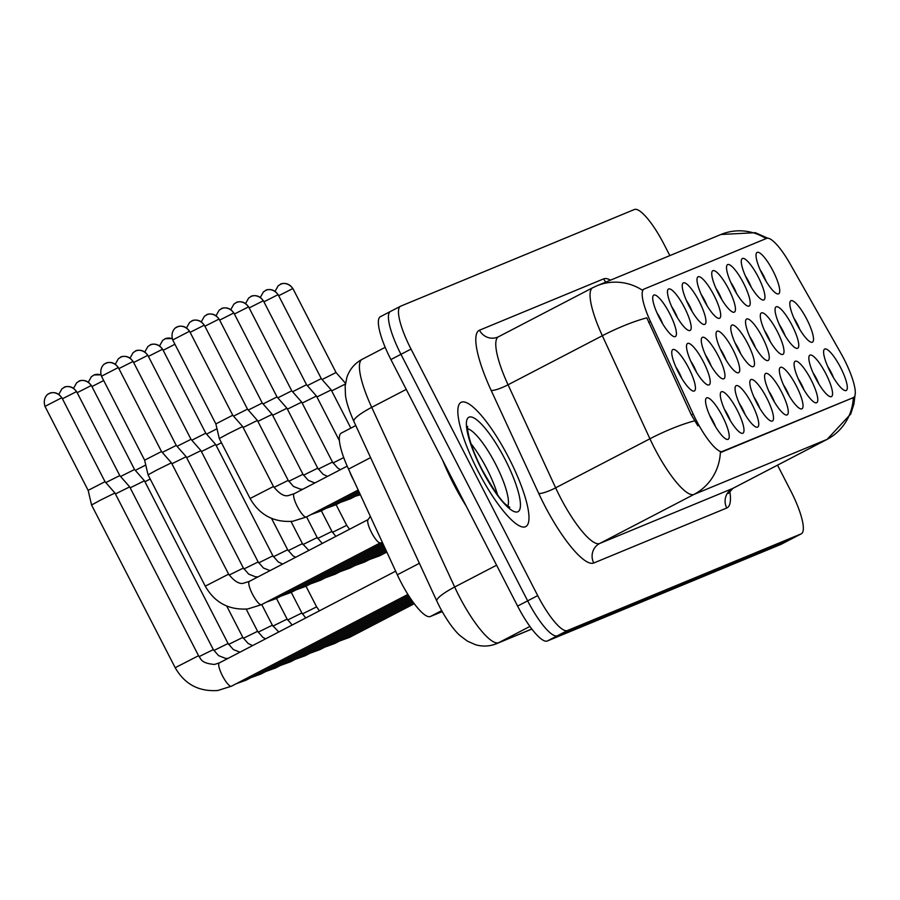 <?xml version="1.0" encoding="UTF-8"?>
<svg xmlns="http://www.w3.org/2000/svg" width="900" height="900" viewBox="0 0 900 900"><rect width="100%" height="100%" fill="white"/><g stroke="black" fill="none" stroke-linecap="round" stroke-linejoin="round"><path stroke-width="1.35" d="M762.716 275.243A23.344 5.569 -117.5 0 1 756.225 253.665A23.344 5.569 -117.5 0 1 773.044 270.968A23.344 5.569 -117.5 0 1 777.116 293.816A23.344 5.569 -117.5 0 1 762.716 275.243M766.035 281.171A14.591 3.476 62.5 0 0 763.571 275.692A14.591 3.476 62.5 0 0 760.219 269.989M718.436 293.558A23.344 5.569 -117.5 0 1 711.945 271.969A23.344 5.569 -117.5 0 1 728.764 289.282A23.344 5.569 -117.5 0 1 732.836 312.12A23.344 5.569 -117.5 0 1 718.436 293.558M721.755 299.475A14.591 3.476 62.5 0 0 719.291 294.007A14.591 3.476 62.5 0 0 715.939 288.304M703.676 299.655A23.344 5.569 -117.5 0 1 697.185 278.077A23.344 5.569 -117.5 0 1 714.015 295.38A23.344 5.569 -117.5 0 1 718.076 318.229A23.344 5.569 -117.5 0 1 703.676 299.655M706.995 305.584A14.591 3.476 62.5 0 0 704.531 300.105A14.591 3.476 62.5 0 0 701.179 294.412M688.916 305.764A23.344 5.569 -117.5 0 1 682.425 284.175A23.344 5.569 -117.5 0 1 699.255 301.489A23.344 5.569 -117.5 0 1 703.316 324.338A23.344 5.569 -117.5 0 1 688.916 305.764M692.235 311.681A14.591 3.476 62.5 0 0 689.771 306.214A14.591 3.476 62.5 0 0 686.419 300.51M733.196 287.449A23.344 5.569 -117.5 0 1 726.705 265.871A23.344 5.569 -117.5 0 1 743.524 283.174A23.344 5.569 -117.5 0 1 747.596 306.022A23.344 5.569 -117.5 0 1 733.196 287.449M736.515 293.377A14.591 3.476 62.5 0 0 734.051 287.899A14.591 3.476 62.5 0 0 730.699 282.206M747.956 281.34A23.344 5.569 -117.5 0 1 741.465 259.762A23.344 5.569 -117.5 0 1 758.284 277.076A23.344 5.569 -117.5 0 1 762.356 299.914A23.344 5.569 -117.5 0 1 747.956 281.34M751.275 287.269A14.591 3.476 62.5 0 0 748.811 281.801A14.591 3.476 62.5 0 0 745.459 276.097M674.168 311.861A23.344 5.569 -117.5 0 1 667.665 290.284A23.344 5.569 -117.5 0 1 684.495 307.586A23.344 5.569 -117.5 0 1 688.556 330.435A23.344 5.569 -117.5 0 1 674.168 311.861M677.475 317.79A14.591 3.476 62.5 0 0 675.011 312.311A14.591 3.476 62.5 0 0 671.659 306.619M659.408 317.97A23.344 5.569 -117.5 0 1 652.905 296.381A23.344 5.569 -117.5 0 1 669.735 313.695A23.344 5.569 -117.5 0 1 673.796 336.544A23.344 5.569 -117.5 0 1 659.408 317.97M662.715 323.887A14.591 3.476 62.5 0 0 660.251 318.42A14.591 3.476 62.5 0 0 656.91 312.716M796.5 323.572A23.344 5.569 -117.5 0 1 790.009 301.995A23.344 5.569 -117.5 0 1 806.827 319.298A23.344 5.569 -117.5 0 1 810.9 342.146A23.344 5.569 -117.5 0 1 796.5 323.572M799.819 329.501A14.591 3.476 62.5 0 0 797.355 324.022A14.591 3.476 62.5 0 0 794.002 318.33M781.74 329.681A23.344 5.569 -117.5 0 1 775.249 308.093A23.344 5.569 -117.5 0 1 792.079 325.406A23.344 5.569 -117.5 0 1 796.14 348.244A23.344 5.569 -117.5 0 1 781.74 329.681M785.059 335.599A14.591 3.476 62.5 0 0 782.595 330.131A14.591 3.476 62.5 0 0 779.242 324.428M737.471 347.985A23.344 5.569 -117.5 0 1 730.969 326.407A23.344 5.569 -117.5 0 1 747.799 343.71A23.344 5.569 -117.5 0 1 751.86 366.559A23.344 5.569 -117.5 0 1 737.471 347.985M740.779 353.914A14.591 3.476 62.5 0 0 738.315 348.446A14.591 3.476 62.5 0 0 734.962 342.743M722.711 354.094A23.344 5.569 -117.5 0 1 716.209 332.505A23.344 5.569 -117.5 0 1 733.039 349.819A23.344 5.569 -117.5 0 1 737.1 372.668A23.344 5.569 -117.5 0 1 722.711 354.094M726.019 360.022A14.591 3.476 62.5 0 0 723.555 354.544A14.591 3.476 62.5 0 0 720.214 348.84M707.951 360.191A23.344 5.569 -117.5 0 1 701.46 338.614A23.344 5.569 -117.5 0 1 718.279 355.928A23.344 5.569 -117.5 0 1 722.351 378.765A23.344 5.569 -117.5 0 1 707.951 360.191M711.259 366.12A14.591 3.476 62.5 0 0 708.795 360.652A14.591 3.476 62.5 0 0 705.454 354.949M693.191 366.3A23.344 5.569 -117.5 0 1 686.7 344.711A23.344 5.569 -117.5 0 1 703.519 362.025A23.344 5.569 -117.5 0 1 707.591 384.874A23.344 5.569 -117.5 0 1 693.191 366.3M696.499 372.229A14.591 3.476 62.5 0 0 694.035 366.75A14.591 3.476 62.5 0 0 690.694 361.046M766.98 335.779A23.344 5.569 -117.5 0 1 760.489 314.201A23.344 5.569 -117.5 0 1 777.319 331.504A23.344 5.569 -117.5 0 1 781.38 354.353A23.344 5.569 -117.5 0 1 766.98 335.779M770.299 341.707A14.591 3.476 62.5 0 0 767.835 336.229A14.591 3.476 62.5 0 0 764.482 330.536M752.231 341.887A23.344 5.569 -117.5 0 1 745.729 320.299A23.344 5.569 -117.5 0 1 762.559 337.613A23.344 5.569 -117.5 0 1 766.62 360.461A23.344 5.569 -117.5 0 1 752.231 341.887M755.539 347.805A14.591 3.476 62.5 0 0 753.075 342.338A14.591 3.476 62.5 0 0 749.722 336.634M678.431 372.397A23.344 5.569 -117.5 0 1 671.94 350.82A23.344 5.569 -117.5 0 1 688.759 368.134A23.344 5.569 -117.5 0 1 692.831 390.971A23.344 5.569 -117.5 0 1 678.431 372.397M681.75 378.326A14.591 3.476 62.5 0 0 679.286 372.859A14.591 3.476 62.5 0 0 675.934 367.155M830.284 371.902A23.344 5.569 -117.5 0 1 823.793 350.325A23.344 5.569 -117.5 0 1 840.623 367.627A23.344 5.569 -117.5 0 1 844.684 390.476A23.344 5.569 -117.5 0 1 830.284 371.902M833.602 377.831A14.591 3.476 62.5 0 0 831.139 372.353A14.591 3.476 62.5 0 0 827.786 366.66M815.535 378.011A23.344 5.569 -117.5 0 1 809.033 356.423A23.344 5.569 -117.5 0 1 825.863 373.736A23.344 5.569 -117.5 0 1 829.924 396.585A23.344 5.569 -117.5 0 1 815.535 378.011M818.842 383.929A14.591 3.476 62.5 0 0 816.379 378.461A14.591 3.476 62.5 0 0 813.026 372.757M800.775 384.109A23.344 5.569 -117.5 0 1 794.273 362.531A23.344 5.569 -117.5 0 1 811.102 379.845A23.344 5.569 -117.5 0 1 815.164 402.683A23.344 5.569 -117.5 0 1 800.775 384.109M804.082 390.037A14.591 3.476 62.5 0 0 801.619 384.57A14.591 3.476 62.5 0 0 798.278 378.866M771.255 396.315A23.344 5.569 -117.5 0 1 764.764 374.738A23.344 5.569 -117.5 0 1 781.582 392.051A23.344 5.569 -117.5 0 1 785.655 414.889A23.344 5.569 -117.5 0 1 771.255 396.315M774.562 402.244A14.591 3.476 62.5 0 0 772.099 396.776A14.591 3.476 62.5 0 0 768.758 391.072M786.015 390.218A23.344 5.569 -117.5 0 1 779.524 368.629A23.344 5.569 -117.5 0 1 796.342 385.942A23.344 5.569 -117.5 0 1 800.404 408.791A23.344 5.569 -117.5 0 1 786.015 390.218M789.322 396.146A14.591 3.476 62.5 0 0 786.859 390.668A14.591 3.476 62.5 0 0 783.518 384.964M726.975 414.63A23.344 5.569 -117.5 0 1 720.484 393.053A23.344 5.569 -117.5 0 1 737.303 410.355A23.344 5.569 -117.5 0 1 741.375 433.204A23.344 5.569 -117.5 0 1 726.975 414.63M730.294 420.559A14.591 3.476 62.5 0 0 727.83 415.08A14.591 3.476 62.5 0 0 724.477 409.376M741.735 408.521A23.344 5.569 -117.5 0 1 735.244 386.944A23.344 5.569 -117.5 0 1 752.062 404.257A23.344 5.569 -117.5 0 1 756.135 427.095A23.344 5.569 -117.5 0 1 741.735 408.521M745.054 414.45A14.591 3.476 62.5 0 0 742.59 408.983A14.591 3.476 62.5 0 0 739.238 403.279M756.495 402.424A23.344 5.569 -117.5 0 1 750.004 380.846A23.344 5.569 -117.5 0 1 766.822 398.149A23.344 5.569 -117.5 0 1 770.895 420.998A23.344 5.569 -117.5 0 1 756.495 402.424M759.814 408.353A14.591 3.476 62.5 0 0 757.35 402.874A14.591 3.476 62.5 0 0 753.998 397.17M712.215 420.739A23.344 5.569 -117.5 0 1 705.724 399.15A23.344 5.569 -117.5 0 1 722.543 416.464A23.344 5.569 -117.5 0 1 726.615 439.301A23.344 5.569 -117.5 0 1 712.215 420.739M715.534 426.656A14.591 3.476 62.5 0 0 713.07 421.189A14.591 3.476 62.5 0 0 709.717 415.485M840.735 352.969A39.398 9.394 -117.5 0 1 843.998 358.999A39.398 9.394 -117.5 0 1 853.459 397.553A39.398 9.394 -117.5 0 1 853.279 397.642L722.869 451.575A39.398 9.394 -117.5 0 1 693.158 414L650.464 321.525A39.398 9.394 -117.5 0 1 643.984 289.114A39.398 9.394 -117.5 0 1 644.164 289.024L766.609 238.388A39.398 9.394 -117.5 0 1 790.076 263.79L840.735 352.969M442.204 611.617L430.335 616.523A43.774 10.44 -117.5 0 1 397.316 574.785L348.525 469.103A43.774 10.44 -117.5 0 1 341.325 433.08A43.774 10.44 -117.5 0 1 341.527 432.99M508.905 458.066A70.043 16.706 62.5 0 0 461.081 402.345A70.043 16.706 62.5 0 0 477.911 470.891A70.043 16.706 62.5 0 0 525.735 526.613A70.043 16.706 62.5 0 0 508.905 458.066A70.043 16.706 62.5 0 0 461.081 402.345A70.043 16.706 62.5 0 0 477.911 470.891A70.043 16.706 62.5 0 0 525.735 526.613A70.043 16.706 62.5 0 0 508.905 458.066M853.459 397.553L720.36 452.25A51.075 49.59 67.5 0 1 693.945 494.438A58.365 13.928 -117.5 0 1 654.356 447.874A58.365 13.928 -117.5 0 1 649.924 438.784L602.347 335.734A58.365 13.928 -117.5 0 1 592.751 287.707L498.476 336.769A58.365 13.928 62.5 0 0 508.061 384.784L555.637 487.834A58.365 13.928 62.5 0 0 560.07 496.924A58.365 13.928 62.5 0 0 599.659 543.488L732.656 488.486A58.365 13.928 62.5 0 0 732.926 488.363L728.347 493.493M669.847 255.611L664.099 244.429A43.774 10.44 62.5 0 0 634.41 209.498L400.691 306.157A43.774 10.44 62.5 0 0 400.5 306.248L390.442 311.479A43.774 10.44 62.5 0 1 390.634 311.389A43.774 10.44 62.5 0 0 390.442 311.479A43.774 10.44 62.5 0 0 400.961 354.319L527.659 600.851A43.774 10.44 62.5 0 0 557.347 635.771L791.066 539.123A43.774 10.44 62.5 0 0 791.258 539.033A43.774 10.44 62.5 0 0 791.449 538.92M766.08 238.601A51.075 49.59 67.5 0 0 720.956 234.484L596.846 285.806A51.075 49.59 -112.5 0 1 642.262 290.126L642.926 289.665M697.894 425.824L691.335 414.956L646.819 317.858A51.075 9.63 155.2 0 0 602.347 335.734L508.061 384.784A14.591 2.756 -24.8 0 1 491.152 390.386A72.956 17.404 -117.5 0 1 479.498 330.21L603.619 278.876A72.956 17.404 -117.5 0 1 610.526 280.148M400.5 306.248A43.774 10.44 62.5 0 0 411.019 349.088L537.716 595.62A43.774 10.44 62.5 0 0 567.405 630.54L801.124 533.891A43.774 10.44 62.5 0 0 801.315 533.801A43.774 10.44 62.5 0 0 790.796 490.961L777.533 465.154M380.576 316.62A43.774 10.44 62.5 0 0 380.385 316.71A43.774 10.44 62.5 0 0 390.904 359.55L517.601 606.082A43.774 10.44 62.5 0 0 547.29 641.014L781.009 544.354A43.774 10.44 62.5 0 0 781.211 544.264A43.774 10.44 62.5 0 0 781.391 544.151M380.385 316.71L390.442 311.479A43.774 10.44 62.5 0 0 400.961 354.319L527.659 600.851A43.774 10.44 62.5 0 0 557.347 635.771L791.066 539.123A43.774 10.44 62.5 0 0 791.258 539.033L801.315 533.801M100.339 500.197L114.93 492.998L105.019 481.691L88.144 490.354L91.564 505.001L100.339 500.197M382.59 542.891L380.025 542.891A13.129 3.127 -117.5 0 1 371.441 532.361A13.129 3.127 -117.5 0 1 367.988 519.773L370.361 516.398M156.825 470.025L171.416 462.825L161.494 451.519L144.63 460.181L148.05 474.829L156.825 470.025M353.621 480.15A13.129 3.127 -117.5 0 1 352.418 477.923A13.129 3.127 -117.5 0 1 349.729 471.724M228.071 433.755L242.651 426.544L232.74 415.238L215.865 423.911L219.296 438.548L228.071 433.755M115.414 493.931L129.69 486.889L119.779 475.582L105.817 482.591M130.174 487.834L144.45 480.791L134.539 469.485L120.566 476.494M144.934 481.725L150.21 479.025M135.326 470.385L145.755 465.019M171.9 463.759L186.165 456.716L176.254 445.41L162.292 452.419M186.649 457.661L200.925 450.619L191.014 439.312L177.053 446.321M201.409 451.553L215.685 444.51L205.774 433.204L191.812 440.213M243.135 427.489L257.411 420.446L247.5 409.14L233.539 416.149M442.665 460.271A72.956 17.404 62.5 0 0 453.386 483.581A72.956 17.404 62.5 0 0 466.178 506.025M216.169 445.455L221.445 442.744M206.572 434.115L217.001 428.749M257.895 421.38L272.171 414.338L262.26 403.031L248.299 410.04M272.655 415.282L286.931 408.24L277.02 396.934M263.048 403.942L277.02 396.923L233.865 312.975C227.621 304.706 219.791 309.105 221.805 308.543A9.484 9.214 67.5 0 1 233.606 313.065L233.865 312.975M287.415 409.174L301.691 402.131L291.78 390.825L277.808 397.834M302.175 403.076L316.451 396.034L306.529 384.716L292.567 391.736M316.935 396.968L331.2 389.925L321.289 378.619L307.327 385.627M331.684 390.87L345.364 384.041M322.088 379.53L336.049 372.51L345.465 383.254M722.869 451.575L721.631 452.216M693.158 414L691.335 414.956M650.464 321.525L648.641 322.47M853.279 397.642L852.053 398.284M370.586 457.616L348.525 469.103M419.377 563.31L397.316 574.785M441.652 610.639L430.335 616.523M729.754 490.928A72.956 17.404 -117.5 0 1 726.761 508.005L593.752 563.006A14.591 14.164 67.5 0 1 599.659 543.488L693.945 494.438L826.942 439.436A51.075 49.59 -112.5 0 0 853.346 397.62M593.752 563.006A72.956 17.404 -117.5 0 1 544.275 504.799A72.956 17.404 -117.5 0 1 538.729 493.436L491.152 390.386M694.609 420.851A51.075 9.63 155.2 0 0 649.924 438.784L555.637 487.834A14.591 2.756 -24.8 0 1 538.729 493.436M855 395.246L853.92 403.988L850.759 413.978L827.201 439.312A58.365 13.928 -117.5 0 1 826.942 439.436L732.656 488.486A14.591 14.164 67.5 0 0 726.761 508.005M567.405 630.54L547.29 641.014M537.716 595.62L517.601 606.082M801.124 533.891L781.009 544.354M411.019 349.088L390.904 359.55M498.735 336.645A58.365 13.928 62.5 0 0 498.476 336.769L497.644 337.151A14.591 14.164 67.5 0 1 479.498 330.21M605.835 282.082A14.591 14.164 67.5 0 1 603.619 278.876M498.319 336.848A14.591 14.164 67.5 0 1 497.644 337.151M362.396 359.201A58.365 13.928 62.5 0 0 362.126 359.325A58.365 13.928 62.5 0 0 371.711 407.351L454.669 587.025A58.365 13.928 62.5 0 0 459.101 596.115A58.365 13.928 62.5 0 0 498.69 642.679L529.909 626.434M496.598 565.211L454.669 587.025A29.183 5.501 155.2 0 0 436.849 601.133L353.891 421.459C348.84 410.04 346.027 401.141 345.442 394.751L345.161 386.134L346.882 377.314C349.627 369.349 354.701 363.353 362.126 359.325L385.189 347.332M436.849 601.133L439.605 606.791C448.92 624.33 456.48 632.554 460.282 635.805L467.37 641.126L475.571 644.738C482.659 646.785 489.634 646.436 496.507 643.691A29.183 28.339 67.5 0 0 498.69 642.679L531.799 628.988M353.891 421.459A29.183 5.501 155.2 0 1 371.711 407.351L406.238 389.396M61.605 397.822L61.875 397.733C55.62 389.475 47.801 393.874 49.815 393.311A9.484 9.214 67.5 0 1 61.605 397.822L45 406.406L88.144 490.354M49.106 393.637A9.484 9.214 67.5 0 1 49.815 393.311L48.532 393.952C50.22 392.647 41.917 396.36 45 406.406M407.902 594.416L231.412 686.227A13.129 3.127 -117.5 0 1 231.154 686.317A13.129 3.127 -117.5 0 1 222.446 675.788A13.129 3.127 -117.5 0 1 219.296 662.929L214.459 664.447C200.025 663.176 201.094 658.395 198.551 655.706L114.93 492.998M231.412 686.227L217.778 690.502C198.821 691.808 184.635 684.214 175.196 667.71L198.551 655.706M118.091 367.65L118.35 367.56C112.106 359.303 104.276 363.701 106.29 363.139A9.484 9.214 67.5 0 1 118.091 367.65L101.486 376.234L144.63 460.181M105.581 363.465A9.484 9.214 67.5 0 1 106.29 363.139L105.019 363.78C106.695 362.475 98.404 366.188 101.486 376.234M380.239 542.891L261.484 604.676A13.129 3.127 -117.5 0 1 261.236 604.755A13.129 3.127 -117.5 0 1 252.518 594.225A13.129 3.127 -117.5 0 1 249.368 581.377L368.111 519.592M148.05 474.829L205.268 586.159L228.623 574.155L171.416 462.825M189.326 331.369L189.596 331.29C183.341 323.021 175.523 327.42 177.536 326.858A9.484 9.214 67.5 0 1 189.326 331.369L172.721 339.964L215.865 423.911M176.828 327.184A9.484 9.214 67.5 0 1 177.536 326.858L176.254 327.499C177.941 326.194 169.639 329.906 172.721 339.964M358.189 490.027L306.315 517.016A13.129 3.127 -117.5 0 1 306.067 517.095A13.129 3.127 -117.5 0 1 297.349 506.565A13.129 3.127 -117.5 0 1 294.199 493.718L347.197 466.144M219.296 438.548L250.099 498.499L273.465 486.495L242.651 426.544M76.365 391.714L76.635 391.635C70.38 383.366 62.55 387.765 64.575 387.202A9.484 9.214 67.5 0 1 76.365 391.714L62.404 398.779M63.855 387.529A9.484 9.214 67.5 0 1 64.575 387.202L61.898 388.879L58.86 394.29M408.656 595.597L246.172 680.13A13.129 3.127 -117.5 0 1 245.914 680.209A13.129 3.127 -117.5 0 1 244.282 679.534M199.069 656.629L213.311 649.609L218.565 655.639L225.428 658.327L227.914 658.451M91.125 385.616L91.395 385.526C85.14 377.257 77.31 381.668 79.324 381.105A9.484 9.214 67.5 0 1 91.125 385.616L77.164 392.681M78.615 381.431A9.484 9.214 67.5 0 1 79.324 381.105L76.657 382.77L73.62 388.192M409.41 596.779L260.933 674.021A13.129 3.127 -117.5 0 1 260.674 674.111A13.129 3.127 -117.5 0 1 259.043 673.436M213.829 650.531L228.071 643.5L233.325 649.541L239.94 652.185M93.375 375.322A9.484 9.214 67.5 0 1 100.946 374.985M410.186 597.949L275.692 667.924A13.129 3.127 -117.5 0 1 275.434 668.002A13.129 3.127 -117.5 0 1 273.803 667.327M228.589 644.423L242.831 637.403L248.085 643.433L252.574 645.615M91.924 386.572L103.691 380.531M410.974 599.119L290.452 661.815A13.129 3.127 -117.5 0 1 290.194 661.894A13.129 3.127 -117.5 0 1 288.551 661.23M243.338 638.325L257.591 631.294L262.834 637.324L265.567 638.854M132.851 361.541L133.11 361.463C126.866 353.194 119.036 357.593 121.05 357.03A9.484 9.214 67.5 0 1 132.851 361.541L118.89 368.606M120.341 357.356A9.484 9.214 67.5 0 1 121.05 357.03L118.384 358.706L115.346 364.118M382.725 543.173L276.244 598.579A13.129 3.127 -117.5 0 1 275.996 598.658A13.129 3.127 -117.5 0 1 274.354 597.982M229.14 575.077L243.382 568.046L186.165 456.716M147.611 355.444L147.87 355.354C141.626 347.085 133.796 351.495 135.81 350.933A9.484 9.214 67.5 0 1 147.611 355.444L133.65 362.509M135.101 351.259A9.484 9.214 67.5 0 1 135.81 350.933L133.144 352.598L130.095 358.02M383.31 544.444L291.004 592.47A13.129 3.127 -117.5 0 1 290.756 592.549A13.129 3.127 -117.5 0 1 289.114 591.885M243.9 568.98L258.142 561.949L200.925 450.619M162.36 349.335L162.63 349.256C156.386 340.988 148.556 345.386 150.57 344.824A9.484 9.214 67.5 0 1 162.36 349.335L148.41 356.4M149.861 345.15A9.484 9.214 67.5 0 1 150.57 344.824L147.904 346.489L144.855 351.911M383.895 545.715L305.764 586.361A13.129 3.127 -117.5 0 1 305.505 586.451A13.129 3.127 -117.5 0 1 303.874 585.776M258.66 562.871L272.903 555.84L215.685 444.51M204.086 325.271L204.356 325.181C198.101 316.912 190.282 321.322 192.296 320.76A9.484 9.214 67.5 0 1 204.086 325.271L190.136 332.336M191.588 321.086A9.484 9.214 67.5 0 1 192.296 320.76L189.619 322.425L186.581 327.848M358.774 491.299L321.075 510.919A13.129 3.127 -117.5 0 1 320.827 510.998A13.129 3.127 -117.5 0 1 319.185 510.322M273.971 487.418L288.214 480.386L257.411 420.446M497.52 494.741A44.471 10.609 62.5 0 0 486.911 468.911A44.471 10.609 62.5 0 0 470.981 443.745M507.859 506.104A44.471 10.609 62.5 0 0 495.709 464.332A44.471 10.609 62.5 0 0 467.618 428.76M481.635 469.35A53.235 12.701 62.5 0 0 517.736 511.808A53.235 12.701 62.5 0 0 505.192 459.608A53.235 12.701 62.5 0 0 469.08 417.139A53.235 12.701 62.5 0 0 481.635 469.35M164.621 339.053A9.484 9.214 67.5 0 1 172.192 338.704M384.48 546.986L320.524 580.264A13.129 3.127 -117.5 0 1 320.265 580.342A13.129 3.127 -117.5 0 1 318.634 579.668M273.42 556.762L287.662 549.743L271.553 518.4M163.17 350.303L174.938 344.261M218.846 319.162L219.116 319.084C212.861 310.815 205.031 315.214 207.056 314.651A9.484 9.214 67.5 0 1 218.846 319.162L204.885 326.228M206.336 314.978A9.484 9.214 67.5 0 1 207.056 314.651L204.379 316.316L201.341 321.739M359.359 492.57L335.835 504.81A13.129 3.127 -117.5 0 1 335.588 504.889A13.129 3.127 -117.5 0 1 333.945 504.225M288.731 481.32L302.974 474.289L272.171 414.338M221.096 308.88A9.484 9.214 67.5 0 1 221.805 308.543L219.139 310.219L216.101 315.63M359.944 493.841L350.595 498.713A13.129 3.127 -117.5 0 1 350.348 498.791A13.129 3.127 -117.5 0 1 348.705 498.116M303.491 475.211L317.734 468.18L286.931 408.24M219.645 320.13L233.606 313.065M248.366 306.956L248.625 306.877C242.381 298.609 234.551 303.007 236.565 302.445A9.484 9.214 67.5 0 1 248.366 306.956L234.405 314.021M235.856 302.771A9.484 9.214 67.5 0 1 236.565 302.445L233.899 304.11L230.861 309.532M318.251 469.103L332.494 462.082L301.691 402.131M411.761 600.278L305.213 655.717A13.129 3.127 -117.5 0 1 304.954 655.796A13.129 3.127 -117.5 0 1 303.311 655.121M258.097 632.216L272.351 625.196L278.786 631.98M412.582 601.425L319.961 649.609A13.129 3.127 -117.5 0 1 319.714 649.688A13.129 3.127 -117.5 0 1 318.071 649.024M272.858 626.119L287.111 619.087L292.196 625.005M413.404 602.572L334.721 643.511A13.129 3.127 -117.5 0 1 334.474 643.59A13.129 3.127 -117.5 0 1 332.831 642.915M287.618 620.01L301.86 612.979L305.752 617.951M414.248 603.709L349.481 637.403A13.129 3.127 -117.5 0 1 349.234 637.481A13.129 3.127 -117.5 0 1 347.591 636.817M302.377 613.913L316.62 606.881L319.444 610.83M385.065 548.257L335.284 574.155A13.129 3.127 -117.5 0 1 335.025 574.234A13.129 3.127 -117.5 0 1 333.394 573.57M288.18 550.665L302.423 543.634L291.026 521.46M385.661 549.529L350.044 568.058A13.129 3.127 -117.5 0 1 349.785 568.136A13.129 3.127 -117.5 0 1 348.154 567.461M302.929 544.556L317.183 537.536L306.574 516.892M386.246 550.8L364.804 561.949A13.129 3.127 -117.5 0 1 364.545 562.028A13.129 3.127 -117.5 0 1 362.902 561.364M317.689 538.459L331.942 531.428L321.334 510.784M386.831 552.071L379.564 555.851A13.129 3.127 -117.5 0 1 379.305 555.93A13.129 3.127 -117.5 0 1 377.662 555.255M332.449 532.35L346.702 525.33L336.094 504.675M263.126 300.859L263.385 300.769C257.141 292.5 249.311 296.899 251.325 296.336A9.484 9.214 67.5 0 1 263.126 300.859L249.165 307.924M250.616 296.674A9.484 9.214 67.5 0 1 251.325 296.336L248.659 298.012L245.621 303.424M333.011 463.005L343.733 457.571M277.886 294.75L278.145 294.671C271.901 286.403 264.071 290.801 266.085 290.239A9.484 9.214 67.5 0 1 277.886 294.75L263.925 301.815M265.376 290.565A9.484 9.214 67.5 0 1 266.085 290.239L263.419 291.904L260.381 297.326M292.646 288.641L292.905 288.562C286.661 280.294 278.831 284.692 280.845 284.13A9.484 9.214 67.5 0 1 292.646 288.641L278.685 295.718M280.136 284.468A9.484 9.214 67.5 0 1 280.845 284.13L278.179 285.806L275.13 291.218M643.984 289.114L642.161 290.059M355.781 425.554L341.325 433.08M596.846 285.806L592.751 287.707M720.956 234.484L755.347 232.695L767.779 238.208M827.201 439.312L732.926 488.363M781.211 544.264L791.258 539.033M531.866 629.066L496.507 643.691M175.196 667.71L91.564 505.001M395.651 571.174L219.296 662.929M61.875 397.733L105.019 481.691M249.368 581.377L244.53 582.885C240.097 584.786 234.799 581.873 228.623 574.155M205.268 586.159C214.706 602.651 228.904 610.245 247.849 608.94L261.484 604.676M118.35 367.56L161.494 451.519M294.199 493.718L289.361 495.225C284.929 497.126 279.63 494.224 273.465 486.495M250.099 498.499C259.537 514.991 273.735 522.585 292.68 521.28L306.315 517.016M189.596 331.29L232.74 415.238M236.149 683.764L246.172 680.13M213.311 649.609L129.69 486.889M76.635 391.635L119.779 475.582M250.909 677.666L260.933 674.021M228.071 643.5L144.45 480.791M91.395 385.526L134.539 469.485M100.901 374.827L94.196 374.951M265.669 671.558L275.692 667.924M242.831 637.403L226.721 606.06M88.38 382.084L91.418 376.661L94.084 374.996M280.429 665.46L290.452 661.815M257.591 631.294L246.195 609.12M257.985 576.889L255.409 576.765L248.67 574.11L243.382 568.046M266.231 602.212L276.244 598.579M133.11 361.463L176.254 445.41M270.011 570.634L263.43 568.001L258.142 561.949M280.991 596.104L291.004 592.47M147.87 355.354L191.014 439.312M282.656 564.064L278.179 561.892L272.903 555.84M295.751 590.006L305.764 586.361M162.63 349.256L205.774 433.204M302.816 489.229L300.251 489.105L293.501 486.45L288.214 480.386M311.062 514.553L321.075 510.919M204.356 325.181L247.5 409.14M509.805 507.353L506.779 505.215C501.817 501.975 493.515 489.994 481.882 469.271C466.481 439.031 467.224 425.464 467.707 426.442M172.136 338.546L165.431 338.681M295.639 557.303L292.939 555.795L287.662 549.743M310.5 583.898L320.524 580.264M159.615 345.803L162.664 340.391L165.33 338.715M314.843 482.974L308.261 480.341L302.974 474.289M325.822 508.444L335.835 504.81M219.116 319.084L262.26 403.031M327.488 476.404L323.021 474.233L317.734 468.18M340.582 502.346L350.595 498.713M340.47 469.642L337.781 468.135L332.494 462.082M355.343 496.238L360.382 494.786M248.625 306.877L291.769 390.825M295.189 659.351L305.213 655.717M272.351 625.196L261.743 604.541M309.949 653.254L319.961 649.609M287.111 619.087L276.491 598.444M324.709 647.145L334.721 643.511M301.86 612.979L291.251 592.335M339.469 641.036L349.481 637.403M316.62 606.881L306.011 586.238M308.858 550.429L302.423 543.634M325.26 577.8L335.284 574.155M322.267 543.454L317.183 537.536M340.02 571.691L350.044 568.058M335.824 536.4L331.942 531.428M354.78 565.594L364.804 561.949M349.515 529.267L346.702 525.33M369.54 559.485L379.564 555.851M339.401 440.707L316.451 396.034M263.385 300.769L306.529 384.716M350.843 428.13L331.2 389.925M278.145 294.671L321.289 378.619M292.905 288.562L336.049 372.51"/></g></svg>

